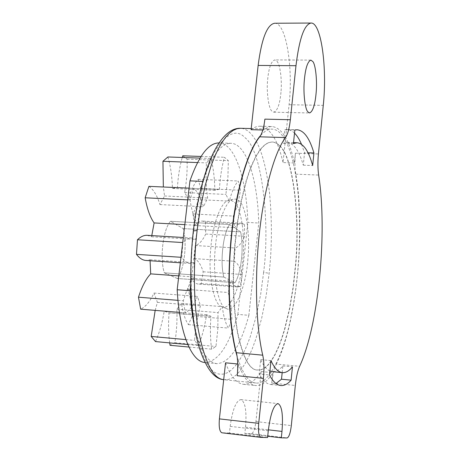 <?xml version="1.0" encoding="UTF-8"?>
<svg xmlns="http://www.w3.org/2000/svg" width="461" height="461" viewBox="0 0 461 461"><rect width="100%" height="100%" fill="white"/><g stroke="black" fill="none" stroke-linecap="round" stroke-linejoin="round"><path stroke-width="0.35" stroke-dasharray="2.31 1.73" d="M247.897 258.794C246.416 285.371 234.816 314.2 226.363 308.536L226.086 308.409C218.439 307.066 212.279 276.087 215.252 248.727C216.814 225.855 225.268 200.714 233.041 199.267L235.807 199.094L238.308 200.293C245.655 204.171 250.502 234.142 247.897 258.794M223.827 277.073C219.816 262.344 223.141 232.845 229.664 224.542L240.584 231.877C244.105 246.566 241.201 273.436 235.024 282.685L223.827 277.073L164.341 272.837C159.558 258.31 163.067 229.371 170.501 221.268L183.178 228.587C187.402 243.068 184.342 269.472 177.312 278.496L164.341 272.837C159.558 258.31 163.067 229.371 170.501 221.268L183.178 228.587C187.402 243.068 184.342 269.472 177.312 278.496L164.341 272.837L223.827 277.073C219.816 262.344 223.141 232.845 229.664 224.542L170.501 221.268L229.664 224.542L240.584 231.877L183.178 228.587L240.584 231.877C244.105 246.566 241.201 273.436 235.024 282.685L177.312 278.496L235.024 282.685L223.827 277.073M221.753 306.651L221.476 306.53C213.95 305.176 207.876 275.09 210.775 248.565C212.296 226.386 220.577 201.981 228.235 200.541L230.955 200.362L233.422 201.52C240.671 205.254 245.488 234.39 242.935 258.373C241.501 284.235 230.074 312.212 221.753 306.651M182.752 155.812L187.114 159.172C187.425 170.668 186.601 181.79 184.648 192.525L188.497 199.129C191.211 189.776 194.427 183.173 198.144 179.317L200.754 188.44C198.962 198.789 196.357 207.289 192.946 213.944L194.605 225.487C197.181 222.433 199.751 220.952 202.321 221.061L205.381 222.041L205.727 234.032C202.54 240.705 199.043 244.532 195.234 245.511L194.358 258.627C197.994 260.252 200.938 264.637 203.203 271.783L201.273 283.59L198.42 284.062C195.746 283.843 193.303 281.93 191.073 278.323L187.892 289.456C190.387 296.63 191.828 305.499 192.225 316.062L188.428 324.648C185.264 320.182 182.959 313.082 181.519 303.355L176.834 309.233C177.335 320.205 176.667 331.361 174.823 342.707L170.057 345.289M169.688 342.892C168.444 333.683 168.23 323.657 169.054 312.817L164.191 311.175C162.301 322.838 159.397 332.975 155.495 341.578M155.167 310.386L157.408 302.347L154.009 293.052C150.055 301.471 145.601 306.847 140.651 309.181M150.09 260.736L150.084 259.75L145.895 260.453M147.122 235.317L151.629 236.77L151.79 235.6M148.915 186.353C153.49 189.506 157.172 195.573 159.95 204.563L164.548 195.977L163.338 186.999M167.885 156.965C170.593 166.11 172.109 176.603 172.426 188.434L177.439 187.65C178.09 176.523 179.698 166.461 182.251 157.478M219.396 189.534C220.122 177.462 221.793 166.709 224.421 157.27L228.345 160.664L227.89 177.837L225.89 194.433L229.319 201.1C231.843 191.62 234.799 184.924 238.187 181L240.481 190.22C238.786 200.696 236.378 209.311 233.243 216.071L234.666 227.734C237.012 224.628 239.351 223.118 241.673 223.21L244.434 224.19L244.658 236.314C241.731 243.08 238.544 246.975 235.093 247.989L234.211 261.266C237.49 262.885 240.123 267.299 242.117 274.514L240.29 286.465L237.709 286.967C235.3 286.765 233.099 284.852 231.111 281.222L228.155 292.51C230.362 299.748 231.606 308.709 231.889 319.381L228.402 328.105C225.567 323.616 223.533 316.459 222.294 306.628L218.013 312.61L217.794 329.408L215.967 346.505L211.634 349.167C210.285 339.348 210.055 328.393 210.948 316.309L206.557 314.69C204.759 326.515 202.062 336.807 198.466 345.554L194.594 340.402C195.51 327.806 197.469 316.275 200.466 305.81L197.452 296.423C193.81 304.986 189.736 310.472 185.23 312.881L183.334 300.762C186.567 289.842 190.312 281.93 194.577 277.026L194.121 262.724L190.318 263.467C187.27 263.243 184.44 261.203 181.824 257.353L182.815 242.555C185.76 239.374 188.693 237.847 191.597 237.985L195.677 239.432L198.028 225.389C194.467 219.793 191.816 211.317 190.076 199.965L193.562 188.359C197.688 191.528 200.984 197.66 203.439 206.753L207.663 198.034C206.09 187.178 205.687 175.462 206.453 162.889L210.954 158.498C213.345 167.752 214.647 178.372 214.849 190.353L218.577 189.448L177.439 187.65M201.025 156.452L224.421 157.27M172.426 188.434L214.849 190.353M199.999 158.106L210.954 158.498M197.521 162.56L206.453 162.889M164.548 195.977L207.663 198.034M159.95 204.563L203.439 206.753M189.102 188.157L193.562 188.359M187.725 199.855L190.076 199.965M184.815 224.645L198.028 225.389M151.629 236.77L195.677 239.432M180.983 257.296L181.824 257.353M150.084 259.75L194.121 262.724M178.799 275.891L194.577 277.026M177.981 300.342L183.334 300.762M179.45 312.397L185.23 312.881M154.009 293.052L197.452 296.423M157.408 302.347L200.466 305.81M185.881 339.607L194.594 340.402M187.817 344.569L198.466 345.554M164.191 311.175L206.557 314.69M169.054 312.817L210.948 316.309M188.947 347.052L211.634 349.167M174.823 342.707L215.967 346.505M176.834 309.233L218.013 312.61M181.519 303.355L222.294 306.628M188.428 324.648L228.402 328.105M192.225 316.062L231.889 319.381M187.892 289.456L228.155 292.51M191.073 278.323L231.111 281.222M201.273 283.59L240.29 286.465M203.203 271.783L242.117 274.514M194.358 258.627L234.211 261.266M195.234 245.511L235.093 247.989M205.727 234.032L244.658 236.314M205.381 222.041L244.434 224.19M194.605 225.487L234.666 227.734M192.946 213.944L233.243 216.071M200.754 188.44L240.481 190.22M198.144 179.317L238.187 181M188.497 199.129L229.319 201.1M184.648 192.525L225.89 194.433M187.114 159.172L228.345 160.664M248.871 315.307C240.308 346.712 229.653 362.83 216.9 363.66L204.995 362.502C218.134 361.718 229.088 345.681 237.859 314.402L248.871 315.307L258.759 223.026C257.595 179.502 246.589 143.596 230.944 143.302L219.05 142.933M203.301 179.588C211.945 155.334 221.159 143.238 230.944 143.302M202.638 181.916L190.762 284.673M216.9 363.66C207.145 362.548 199.515 349.357 194.023 324.089M218.987 142.933C235.116 143.238 246.549 179.041 247.851 222.433L258.759 223.026M237.859 314.402L247.851 222.433M280.974 92.263C279.862 104.192 277.464 110.836 273.788 112.196L271.794 111.055C268.671 108.456 266.343 92.091 267.634 79.753C268.786 67.819 271.166 61.204 274.785 59.907L277.107 61.428C280.155 64.678 282.184 80.594 280.974 92.263M294.521 133.096L292.487 131.379L289.848 130.008L287.14 129.512L284.771 129.783L283.359 143.256L287.105 142.449C293.772 143.181 299.16 150.764 303.275 165.194L304.548 152.672L308.011 152.787M301.511 144.31L304.548 152.672M282.172 372.632L282.852 365.919C279.481 369.976 276.024 371.894 272.497 371.681M269.916 370.984C266.521 369.422 263.438 365.631 260.672 359.603L259.163 373.963L269.501 374.989M276.001 383.517L270.889 384.526C266.648 384.088 262.741 380.567 259.163 373.963M303.275 165.194L312.667 165.539M283.359 143.256L293.438 143.561M284.771 129.783L294.833 130.048M260.672 359.603L270.987 360.588M282.852 365.919L292.458 366.847M225.544 362.807C230.569 376.262 236.556 383.437 243.5 384.318C249.758 384.532 255.648 380.267 261.174 371.52L255.936 421.573C254.962 428.937 253.429 432.994 251.337 433.743L244.837 433.536L245.511 427.186C246.814 410.953 245.258 401.762 240.849 399.612C236.055 400.684 232.494 409.604 230.16 426.373L229.44 433.035L267.582 437.535M229.44 433.035L221.966 432.787L260.897 437.391M244.837 433.536L267.714 436.227M237.732 363.988L238.47 364.057C243.287 377.547 249.044 384.722 255.746 385.575C261.779 385.771 267.472 381.466 272.82 372.672L271.748 383.079C272.664 374.874 274.18 368.535 276.3 364.075L299.627 366.311M261.174 371.52L272.82 372.672M237.213 375.721L238.47 364.057M274.652 23.24C286.114 22.456 293.334 67.727 289.082 104.722L283.031 162.577L294.423 162.987C289.462 140.253 282.074 128.106 272.255 126.539C269.408 126.498 266.562 127.662 263.704 130.031L264.879 119.14M251.095 129.697C254.051 127.34 257.002 126.181 259.952 126.222C270.134 127.795 277.827 139.914 283.031 162.577M262.851 130.008L263.704 130.031M276.3 364.075C296.7 323.772 305.793 230.852 295.795 174.16C294.815 167.971 294.694 160.981 295.432 153.19L294.423 162.987M256.483 370.016C249.009 368.754 242.728 356.151 237.634 332.22C233.26 305.551 232.402 276.485 235.058 245.016L237.594 222.721L241.426 200.806L246.508 180.579L249.441 171.613L252.582 163.667L255.855 156.873L259.215 151.329L262.591 147.088L265.928 144.155L269.166 142.489L272.267 142.005C275.136 142.167 277.735 143.532 280.052 146.102C293.156 157.138 300.422 217.448 295.651 265.524L293.323 287.013L289.698 308.726L284.737 329.361L281.798 338.714L278.611 347.127L275.223 354.405L271.713 360.398L268.135 364.997L264.568 368.155L261.082 369.878L256.483 370.016M279.815 146.097C292.925 157.126 300.203 217.436 295.426 265.513L293.098 286.996L289.473 308.709L284.506 329.344L281.567 338.697L278.381 347.104L274.992 354.388L271.477 360.375L267.899 364.974L264.332 368.132L260.84 369.855L256.235 369.993C248.756 368.725 242.469 356.128 237.375 332.202C232.995 305.534 232.131 276.467 234.787 245.004L237.323 222.703L241.161 200.794L246.243 180.568L249.182 171.607L252.323 163.655L255.601 156.861L258.961 151.317L262.338 147.082L265.674 144.149L268.919 142.478L272.025 142C274.894 142.161 277.493 143.527 279.815 146.097M260.713 135.373C264.689 131.051 268.458 128.965 272.019 129.115C275.378 129.299 278.404 130.947 281.083 134.059C289.214 143.285 294.89 163.188 298.117 193.764C301.344 236.821 299.022 277.695 291.139 316.39C283.158 356.439 267.991 385.091 255.838 382.987L254.881 382.843C248.416 382.1 242.486 373.237 237.087 356.244M230.16 426.373L268.273 430.793M245.511 427.186L268.377 429.836M251.337 433.743L287.128 437.95M255.936 421.573L291.317 425.595M271.748 383.079L295.322 385.477M289.082 104.722L323.265 105.367M295.432 153.19L318.418 153.957M295.795 174.16L318.643 175.059M255.838 382.987L223.694 379.691L228.333 379.501L232.361 377.853L236.464 374.776L240.584 370.269L244.635 364.351L248.56 357.131L252.276 348.723L255.728 339.319L261.664 318.303L266.141 295.783L269.149 273.315C272.036 247.119 272.14 220.168 269.466 192.473C265.726 162.134 259.382 142.38 250.427 133.212C247.471 130.123 244.157 128.481 240.481 128.285M263.646 272.33L260.655 294.383L256.16 316.436L250.19 336.882L246.727 345.952L242.999 353.985L239.08 360.802L235.035 366.282L230.949 370.344L226.893 372.966L222.934 374.176L219.136 374.05C209.657 372.742 201.768 357.984 195.476 329.765C190.047 301.338 189.92 262.344 193.626 231.295C197.152 200.097 205.583 167.291 216.071 149.485C227.204 132.808 236.914 128.93 245.194 137.839C261.836 150.511 270.267 221.274 263.646 272.33L269.149 273.315M193.626 231.295L193.326 231.007M226.086 308.409L221.476 306.53M233.041 199.267L228.235 200.541M218.577 189.448L176.534 187.564M191.597 237.985L183.311 237.49M190.324 263.467L180.337 262.787M210.493 316.286L168.553 312.794M237.715 286.967L198.42 284.062M241.673 223.21L202.321 221.061M273.788 112.196L309.585 112.957M310.87 60.109L274.785 59.907M293.53 142.645L287.105 142.449M287.14 129.512L297.132 129.772M270.889 384.526L280.83 385.54M240.849 399.612L278.023 403.611M243.5 384.318L255.746 385.575M259.952 126.222L272.255 126.539M251.222 128.567L272.019 129.115"/><path stroke-width="0.69" d="M188.947 347.052L170.057 345.289L169.688 342.892M187.817 344.569L155.495 341.578L151.185 336.444L155.167 310.386M179.45 312.397L140.651 309.181L138.473 297.207C141.953 286.454 146.028 278.675 150.689 273.874L150.09 260.736M180.337 262.787L145.901 260.453C142.535 260.206 139.401 258.177 136.485 254.351L137.47 239.76C140.691 236.643 143.913 235.162 147.122 235.317L183.311 237.49M151.79 235.6L154.112 222.928C150.148 217.379 147.163 209 145.157 197.786L148.915 186.353L189.102 188.157M163.338 186.999L162.946 161.281L167.885 156.965L199.999 158.106M182.251 157.478L182.752 155.812L201.025 156.452M162.946 161.281L197.521 162.56M145.157 197.786L187.725 199.855M154.112 222.928L184.815 224.645M137.47 239.76L182.717 242.549M136.485 254.351L180.983 257.296M150.689 273.874L178.799 275.891M138.473 297.207L177.981 300.342M151.185 336.444L185.881 339.607M204.966 362.496C191.661 361.897 179.519 333.315 177.174 289.744L189.955 180.868L202.696 181.415L203.301 179.588M202.696 181.415L202.638 181.916M190.762 284.673L190.065 290.73C190.727 303.05 192.047 314.172 194.023 324.089M177.174 289.744L190.065 290.73M189.955 180.868C198.927 155.536 208.608 142.887 218.987 142.933L219.05 142.933M316.137 92.799C315.053 104.854 312.869 111.568 309.585 112.957L307.815 111.804C305.044 109.188 303.096 92.655 304.341 80.179C305.459 68.113 307.631 61.422 310.87 60.109L312.927 61.647C315.618 64.932 317.301 81.009 316.137 92.799M294.521 133.096C297.091 135.684 299.42 139.424 301.511 144.31M276.001 383.517L281.498 379.207L291.122 380.175L292.458 366.847C289.18 370.926 285.832 372.863 282.414 372.655L272.497 371.681L269.916 370.984M281.498 379.207L282.172 372.632M313.929 152.983C309.585 138.191 303.983 130.457 297.132 129.772L294.833 130.048L293.438 143.561L297.068 142.749C303.522 143.48 308.72 151.075 312.667 165.539L313.929 152.983L308.011 152.787M282.414 372.655C278.185 372.206 274.376 368.183 270.987 360.588L269.501 374.989C272.947 381.599 276.721 385.114 280.83 385.54C284.322 385.782 287.75 383.996 291.122 380.175M260.897 437.391L260.811 437.385C258.782 436.279 258.079 431.605 258.707 423.365L263.398 378.354C264.297 369.105 264.078 361.384 262.735 355.183C256.051 326.878 254.466 279.038 259.278 234.125C264.095 189.189 274.652 152.044 285.509 137.562C287.785 134.214 289.399 128.273 290.349 119.733L295.979 65.71C299.287 38.58 304.3 24.364 311.031 23.05C321.248 22.272 327.333 68.003 323.265 105.367L318.418 153.957C317.692 161.794 317.773 168.83 318.643 175.059C327.575 232.085 318.695 325.581 299.627 366.311C297.645 370.823 296.21 377.207 295.322 385.477L291.317 425.595C290.395 433.046 288.995 437.166 287.128 437.95L281.325 437.829L281.976 431.41C283.261 414.992 281.942 405.726 278.023 403.611C273.73 404.758 270.48 413.817 268.273 430.793L267.582 437.535L260.897 437.391M221.966 432.787L221.868 432.781C219.586 431.652 218.762 427.019 219.401 418.882L225.544 362.807L237.732 363.988M267.714 436.227L281.325 437.829M290.349 119.733L264.879 119.14C263.899 127.611 262.188 133.511 259.745 136.825C248.099 151.173 236.908 187.99 231.958 232.546C227.019 277.084 228.99 324.561 236.366 352.711C237.853 358.877 238.13 366.547 237.213 375.721L263.398 378.354M262.851 130.008L251.095 129.697L258.143 65.433C261.618 38.609 267.121 24.542 274.652 23.24L311.031 23.05M237.087 356.244C235.07 349.323 233.387 341.215 232.044 331.926C227.129 297.42 228.443 252.565 233.525 218.134C238.694 181.438 249.58 147.434 260.713 135.373M219.401 418.882L258.707 423.365M268.377 429.836L281.976 431.41M236.366 352.711L262.735 355.183M258.143 65.433L295.979 65.71M259.745 136.825L285.509 137.562M198.132 328.958C204.557 361.649 212.976 378.539 223.401 379.628L223.694 379.68C213.587 378.89 205.093 367.037 198.201 344.142C194.755 331.2 191.88 313.762 190.825 287.14C190.474 267.991 191.309 249.24 193.338 230.898L197.106 230.535C193.424 261.226 193.228 299.863 198.132 328.958M193.326 231.007L193.338 230.898C197.043 199.699 203.641 173.837 213.126 153.317C221.741 136.283 230.857 127.945 240.481 128.285L236.96 128.746L233.301 130.336L229.538 133.137L225.729 137.188L221.931 142.501L218.203 149.036L214.607 156.734L211.207 165.476L205.18 185.489L200.437 207.68L197.106 230.535M297.068 142.749L293.53 142.645M260.811 437.385L221.868 432.781M240.481 128.285L251.222 128.567"/></g></svg>
